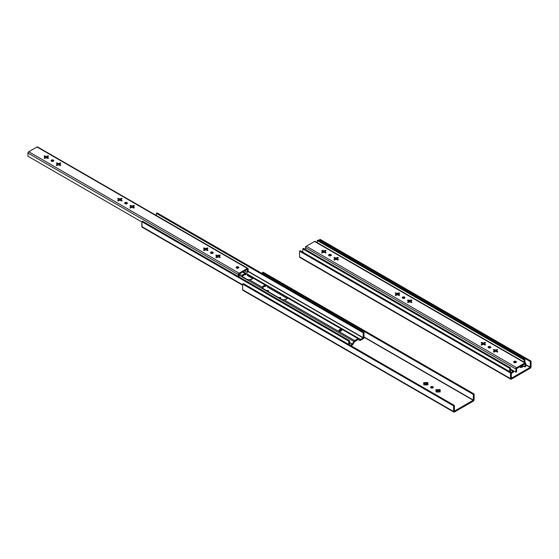 <?xml version="1.0" encoding="UTF-8"?>
<svg xmlns="http://www.w3.org/2000/svg" width="559" height="559" viewBox="0 0 559 559"><rect width="100%" height="100%" fill="white"/><g stroke="black" fill="none" stroke-linecap="round" stroke-linejoin="round"><path stroke-width="0.84" d="M439.423 391.573A1.384 0.797 0 0 0 439.339 391.405L439.339 391.139A1.384 0.797 180 0 1 439.437 391.44A1.384 0.797 180 0 1 439.339 391.74L436.02 391.992L436.209 391.447A2.138 1.237 180 0 1 436.209 390.196L436.775 391.139A1.384 0.797 0 0 0 436.775 391.74L435.992 391.146L436.02 389.644L439.814 389.56L440.24 389.805L439.905 390.196A2.138 1.237 180 0 1 439.905 391.447L439.339 391.74A1.384 0.797 0 0 0 439.339 391.139L439.905 390.196L440.24 391.831L439.136 391.887A2.138 1.237 180 0 1 436.977 391.887L436.02 391.992L436.209 391.447L436.775 391.74A1.384 0.797 180 0 1 436.677 391.44A1.384 0.797 180 0 1 436.775 391.139L436.775 391.405A1.384 0.797 0 0 0 436.691 391.573M430.793 387.729L433.05 387.729A1.356 0.783 0 0 0 432.883 387.611L432.883 386.723A1.356 0.783 180 0 1 433.281 387.282A1.356 0.783 180 0 1 432.442 388.002A1.356 0.783 180 0 1 430.968 387.834L430.591 387.128L431.171 386.625L432.442 386.555L433.253 387.128L432.673 387.932L430.968 387.834A1.356 0.783 180 0 1 430.57 387.282A1.356 0.783 180 0 1 431.401 386.555A1.356 0.783 180 0 1 432.883 386.723L432.883 387.611A1.356 0.783 0 0 0 430.807 387.722M427.495 383.355L427.055 383.446L427.055 382.566L427.984 382.782L427.069 384.061A1.384 0.797 180 0 1 427.174 384.354A1.384 0.797 180 0 1 427.069 384.655L423.757 384.913L423.939 384.361A2.138 1.237 180 0 1 423.939 383.111L424.505 384.061A1.384 0.797 0 0 0 424.505 384.655L423.722 384.061L423.596 382.782L424.707 382.67A2.138 1.237 180 0 1 426.873 382.67L426.307 383.614A1.384 0.797 0 0 0 425.273 383.614L424.707 382.67L425.231 382.545L427.649 382.496L427.635 383.111A2.138 1.237 180 0 1 427.635 384.361L427.069 384.655A1.384 0.797 0 0 0 427.069 384.061L427.635 383.111L427.97 384.753L426.873 384.809A2.138 1.237 180 0 1 424.707 384.809L423.757 384.913L423.939 384.361L424.505 384.655A1.384 0.797 180 0 1 424.407 384.354A1.384 0.797 180 0 1 424.505 384.061L424.505 384.326A1.384 0.797 0 0 0 424.428 384.487L423.596 382.782L424.526 382.566L424.526 383.446L424.085 383.355M364.007 336.958L473.34 400.083L364.007 337.224L473.228 400.286L454.369 411.131L473.305 400.195L473.34 394.437L262.409 272.652L263.177 272.212L474.109 393.99L263.177 272.212L262.409 272.652L262.409 273.7L262.409 272.652L473.34 394.437L473.34 400.083L364.007 336.958M243.396 283.63L454.334 405.408L454.446 411.124L454.334 405.408L243.396 283.63L242.634 284.07L453.566 405.855L454.334 405.408L453.566 405.855L453.566 411.501L242.634 289.723L242.634 284.07L453.566 405.855L453.566 411.501L242.634 289.723L242.634 284.07L243.396 283.63M474.109 399.643L474.109 393.99L473.34 394.437L474.109 393.99L474.109 399.643A1.244 0.72 -60 0 1 473.228 401.166L474.109 399.643M267.887 291.518L268.166 291.043A2.138 1.237 180 0 1 268.46 291.728M266.21 290.435A2.138 1.237 180 0 1 267.398 290.603L267.118 291.078M280.157 298.604L280.436 298.129A2.138 1.237 180 0 1 280.723 298.813M278.48 297.514A2.138 1.237 180 0 1 279.668 297.681L279.388 298.157M354.224 341.975L353.945 342.506M278.026 297.556L280.618 297.577L280.653 299.072M265.763 290.477L268.355 290.491L268.383 291.994M436.677 391.44L435.866 389.868L436.789 389.644L436.789 390.531L437.543 390.965L436.977 389.756A2.138 1.237 180 0 1 439.136 389.756L438.57 390.699A1.384 0.797 0 0 0 437.543 390.699L436.789 389.644L436.789 390.531L436.355 390.441M427.824 384.466L427.824 384.913L427.824 384.466M425.273 383.614L424.526 383.446L424.526 382.566L425.273 383.614A1.384 0.797 180 0 1 426.307 383.614L426.307 383.879A1.384 0.797 0 0 0 425.273 383.879L425.273 383.614M426.873 382.67L427.055 383.446L426.307 383.879L426.873 382.67M243.34 290.31L242.634 289.723A1.244 0.72 120 0 0 242.892 290.289L453.824 412.074A1.244 0.72 -60 0 1 453.566 411.501L453.824 412.074L454.446 412.011A1.244 0.72 -60 0 1 453.824 412.074M454.446 412.011L473.228 401.166L454.446 412.011M267.398 290.603L267.586 291.225L267.586 290.491L268.516 290.715L268.166 291.043M279.668 297.681L279.856 298.31L279.856 297.577L280.779 297.8L280.436 298.129M354.287 342.024L354.015 342.492M439.758 390.441L439.325 390.531L439.325 389.644L440.247 389.868L439.437 391.44M439.339 392.006L440.094 391.552L439.325 391.992M440.094 391.992L440.094 391.552L440.094 391.992M437.543 390.699A1.384 0.797 180 0 1 438.57 390.699L438.57 390.965A1.384 0.797 0 0 0 437.543 390.965L437.543 390.699M436.299 390.448L438.57 390.965L439.325 390.531L439.325 389.644L438.57 390.965L439.814 390.448M267.67 291.344L268.075 291.295M424.036 383.362L425.273 383.879L427.544 383.362M339.327 330.886A1.356 0.783 180 0 1 338.929 330.334A1.356 0.783 180 0 1 339.767 329.614A1.356 0.783 180 0 1 341.242 329.782L341.242 330.669A1.356 0.783 0 0 0 339.166 330.781L341.242 330.669L341.242 329.782A1.356 0.783 180 0 1 341.64 330.334A1.356 0.783 180 0 1 340.801 331.061A1.356 0.783 180 0 1 339.327 330.886L338.929 330.334L339.53 329.684L340.801 329.614L341.612 330.18L340.801 331.061L339.327 330.886M242.417 276.244L243.836 274.993L245.729 274.693A3.256 1.88 0 0 0 242.452 276.139M262.499 287.843L263.925 286.592L265.818 286.285A3.256 1.88 0 0 0 262.541 287.738M204.433 249.293L205.6 249.971L204.433 249.293M210.932 253.045L211.707 253.493L210.932 253.269A1.356 0.783 180 0 1 210.533 252.717A1.356 0.783 180 0 1 211.372 251.997A1.356 0.783 180 0 1 212.846 252.165L212.846 253.052A1.356 0.783 0 0 0 210.771 253.164L210.561 252.563L211.134 252.067L212.846 252.165A1.356 0.783 180 0 1 213.245 252.717A1.356 0.783 180 0 1 212.406 253.444A1.356 0.783 180 0 1 210.932 253.269L213.014 253.15L210.932 253.052M216.703 256.378L217.87 257.049L216.703 256.378M236.52 267.817L237.289 268.264L236.513 268.041A1.356 0.783 180 0 1 236.122 267.488A1.356 0.783 180 0 1 236.953 266.769A1.356 0.783 180 0 1 238.434 266.936L238.434 267.824A1.356 0.783 0 0 0 236.359 267.936L236.513 266.936L238.434 266.936A1.356 0.783 180 0 1 238.826 267.488A1.356 0.783 180 0 1 237.994 268.215A1.356 0.783 180 0 1 236.513 268.041L238.602 267.922L236.513 267.824M243.228 271.695L360.394 339.432L243.151 271.737L360.394 339.432L358.878 338.579L360.457 339.446L363.126 337.922L248.14 271.534L363.126 337.922L360.527 339.418L243.228 271.695M237.086 268.243L236.443 267.866L237.086 268.243M217.675 257.028L216.682 256.462L217.675 257.028M211.505 253.472L210.855 253.094L211.505 253.472M205.405 249.95L204.412 249.377L205.405 249.95M268.006 286.159L286.411 296.78L286.411 297.898L268.006 287.277L268.006 286.159L268.006 287.277A3.256 1.88 0 0 0 267.356 286.991L286.907 298.275A3.256 1.88 0 0 0 286.411 297.898L286.411 296.78L287.361 297.835A3.256 1.88 180 0 1 287.361 297.898A3.256 1.88 180 0 1 283.993 299.778L281.806 299.435L263.198 288.675L262.478 287.529L262.681 286.592L263.925 285.705L265.818 285.404L252.703 277.83L251.753 279.221L249.342 279.773L262.457 287.34A3.256 1.88 180 0 1 262.451 287.277A3.256 1.88 180 0 1 265.818 285.404L267.782 286.033L286.411 296.78L287.361 297.835L358.067 338.663A1.628 0.936 -60 0 1 358.878 338.579L243.13 271.751L358.878 338.579L358.067 338.663L287.361 297.835L286.411 299.233L283.993 299.778L354.706 340.599L358.067 338.663L354.706 340.599L283.993 299.778L281.806 299.435L263.408 288.814L262.457 287.34L249.342 279.773L247.378 279.542L243.116 277.082L242.445 276.132L242.592 274.993L243.836 274.113L245.729 273.805L242.648 272.023L251.753 276.775L251.753 277.893L247.917 275.678L247.917 274.56L247.917 275.678A3.256 1.88 0 0 0 247.274 275.391L252.256 278.27A3.256 1.88 0 0 0 251.753 277.893L251.753 276.775L252.703 277.83A3.256 1.88 180 0 1 252.703 277.893A3.256 1.88 180 0 1 249.342 279.773L247.155 279.43L242.927 276.915L242.368 275.748A3.256 1.88 180 0 1 242.368 275.678A3.256 1.88 180 0 1 245.729 273.805L247.917 274.56L265.818 285.404L268.006 286.159M210.806 253.136L211.309 253.43L210.806 253.136M216.256 257.72L216.738 256.553L217.5 257L216.738 256.56A1.384 0.797 180 0 1 216.64 256.26A1.384 0.797 180 0 1 216.738 255.959L216.668 255.931M219.373 255.931L217.507 255.875A1.384 0.797 180 0 1 218.534 255.875L219.016 256.127A2.026 1.174 0 0 0 217.025 256.127L215.837 257.154L216.578 257.503L215.83 257.21L216.738 256.916M239.287 273.966L242.368 275.748L239.287 273.966M349.536 342.415L352.38 344.058L349.536 342.639L352.24 344.204L350.276 345.336L352.317 344.141L353.896 341.451A1.628 0.936 -60 0 1 354.706 340.599L353.896 341.451L239.077 275.161L353.896 341.451L352.373 344.064L349.536 342.415M354.434 341.773L358.067 339.544L360.527 340.305A1.356 0.783 -60 0 1 359.856 340.375L358.067 339.544L354.63 341.535L352.918 344.379A1.356 0.783 -60 0 1 352.24 345.085L354.434 341.773M287.277 298.492L267.356 286.991L287.277 298.492M204.377 249.538L205.293 249.957M252.626 278.487L252.256 278.27L252.626 278.487M248.14 271.269L363.203 337.832L363.238 332.801L156.331 213.342L157.093 212.895L364.007 332.353L157.093 212.895L156.331 213.342L156.331 215.501L156.331 213.342L363.238 332.801L363.238 337.72L248.14 271.269M204.433 249.412L205.349 249.943L204.433 249.412M210.841 253.108L211.442 253.458L210.841 253.108M236.422 267.88L237.023 268.229L236.422 267.88M203.937 249.405L205.523 250.083M142.622 221.252L349.536 340.711L349.536 344.903L349.536 340.711L142.622 221.252L141.86 221.692L142.622 221.252M351.045 345.776L352.24 345.085L351.045 345.776M360.527 340.305L363.294 338.684L364.007 337.28A1.244 0.72 -60 0 1 363.126 338.803L360.527 340.305M364.007 337.28L364.007 332.353L363.238 332.801L364.007 332.353L364.007 337.28M242.634 284.797L141.86 226.619A1.244 0.72 120 0 0 142.119 227.192L141.86 221.692L348.767 341.151L349.536 340.711L348.767 341.151L348.767 344.463L348.767 341.151L141.86 221.692L141.86 226.619L242.634 284.797M142.741 227.129L142.119 227.192L242.634 285.223M51.456 161.202A1.356 0.783 180 0 1 51.065 160.65A1.356 0.783 180 0 1 51.896 159.923A1.356 0.783 180 0 1 53.378 160.098L53.378 160.978A1.356 0.783 0 0 0 51.302 161.09L53.378 161.202L52.42 160.754L51.288 161.097L51.065 160.65L51.896 159.923L53.378 160.098A1.356 0.783 180 0 1 53.769 160.65A1.356 0.783 180 0 1 52.937 161.369A1.356 0.783 180 0 1 51.456 161.202M203.986 250.635L204.468 249.475L203.602 250.013L203.895 250.418L205.237 249.915L207.703 250.39L207.906 250.013L207.787 250.348L207.787 249.908L207.04 249.475L207.04 249.831L207.04 249.237A1.384 0.797 180 0 1 207.103 249.356A1.384 0.797 0 0 0 207.04 249.237L207.948 248.224L207.04 248.881A1.384 0.797 180 0 1 207.137 249.174A1.384 0.797 180 0 1 207.04 249.475L207.948 250.132L206.271 249.915A1.384 0.797 180 0 1 205.237 249.915L204.489 250.348L203.721 249.908L203.721 250.348L204.468 249.475A1.384 0.797 180 0 1 204.37 249.174A1.384 0.797 180 0 1 204.468 248.881L203.56 248.224L205.237 248.434A1.384 0.797 180 0 1 206.271 248.434L207.787 248L207.019 248L206.753 249.041A2.026 1.174 0 0 0 204.755 249.041L205.237 248.797A1.384 0.797 180 0 1 206.271 248.797L204.405 248.846M44.517 158.567L45 157.407L44.133 157.938L44.427 158.351L45.768 157.848L48.235 158.323L48.437 157.938L48.319 158.281L48.319 157.841L47.564 157.407L47.564 157.764L47.564 157.17A1.384 0.797 180 0 1 47.634 157.289A1.384 0.797 0 0 0 47.564 157.17L48.479 156.157L47.564 156.806A1.384 0.797 180 0 1 47.669 157.107A1.384 0.797 180 0 1 47.564 157.407L48.479 158.057L46.795 157.848A1.384 0.797 180 0 1 45.768 157.848L45.013 158.281L44.252 157.841L44.252 158.281L45 157.407A1.384 0.797 180 0 1 44.902 157.107A1.384 0.797 180 0 1 45 156.806L44.091 156.157L45.768 156.366A1.384 0.797 180 0 1 46.795 156.366L48.319 155.933L47.55 155.933L47.284 156.974A2.026 1.174 0 0 0 45.286 156.974L45.768 156.723A1.384 0.797 180 0 1 46.795 156.723L44.937 156.779M121.233 199.27L121.149 198.424L122.079 198.648L120.884 199.465A2.026 1.174 0 0 0 118.885 199.465L119.367 199.221A1.384 0.797 180 0 1 120.402 199.221L118.536 199.27M130.387 208.144L130.869 206.984L130.002 207.515L130.296 207.927L131.638 207.424L134.104 207.899L134.307 207.515L134.188 207.857L134.188 207.417L133.433 206.984L133.433 207.34L133.433 206.746A1.384 0.797 180 0 1 133.496 206.865A1.384 0.797 0 0 0 133.433 206.746L134.349 205.733L133.433 206.383A1.384 0.797 180 0 1 133.531 206.683A1.384 0.797 180 0 1 133.433 206.984L134.349 207.634L132.665 207.424A1.384 0.797 180 0 1 131.638 207.424L130.883 207.857L130.114 207.417L130.114 207.857L130.869 206.984A1.384 0.797 180 0 1 130.771 206.683A1.384 0.797 180 0 1 130.869 206.383L129.961 205.733L131.638 205.943A1.384 0.797 180 0 1 132.665 205.943L134.188 205.509L133.419 205.509L133.147 206.55A2.026 1.174 0 0 0 131.155 206.55L131.638 206.299A1.384 0.797 180 0 1 132.665 206.299L130.806 206.355M125.062 203.693A1.356 0.783 180 0 1 124.664 203.141A1.356 0.783 180 0 1 125.502 202.421A1.356 0.783 180 0 1 126.977 202.589L126.977 203.476A1.356 0.783 0 0 0 124.902 203.588L126.774 203.79L127.145 203.574L126.537 203.301L124.895 203.595L124.664 203.141L125.502 202.421L126.977 202.589A1.356 0.783 180 0 1 127.375 203.141A1.356 0.783 180 0 1 126.537 203.867A1.356 0.783 180 0 1 125.062 203.693M219.303 256.916L219.303 255.959L218.534 255.875L219.289 255.086L219.303 256.322A1.384 0.797 180 0 1 219.366 256.441A1.384 0.797 0 0 0 219.303 256.322L219.289 255.086L220.211 255.309L219.303 255.959A1.384 0.797 180 0 1 219.401 256.26A1.384 0.797 180 0 1 219.303 256.553L220.211 257.21L218.534 257A1.384 0.797 180 0 1 217.507 257L216.752 257.433L218.534 257L219.876 257.503L220.176 257.091L219.303 256.553L219.785 257.72M56.787 165.653L57.27 164.486L56.396 165.024L56.69 165.429L58.038 164.933L60.582 165.366L59.834 164.248A1.384 0.797 180 0 1 59.897 164.367A1.384 0.797 0 0 0 59.834 164.248L60.742 163.235L59.834 163.892A1.384 0.797 180 0 1 59.932 164.192A1.384 0.797 180 0 1 59.834 164.486L60.742 165.143L59.065 164.933A1.384 0.797 180 0 1 58.038 164.933L57.284 165.366L56.515 164.919L56.515 165.366L57.27 164.486A1.384 0.797 180 0 1 57.165 164.192A1.384 0.797 180 0 1 57.27 163.892L56.354 163.235L58.038 163.452A1.384 0.797 180 0 1 59.065 163.452L60.582 163.011L59.82 163.011L59.547 164.053A2.026 1.174 0 0 0 57.556 164.053L58.038 163.808A1.384 0.797 180 0 1 59.065 163.808L57.2 163.864M239.077 274.113L247.371 269.319L239.098 274.078L239.077 276.936L239.077 274.113M59.834 164.842L60.316 165.653M57.207 164.367A1.384 0.797 180 0 1 57.27 164.248L57.27 163.892L57.27 164.248A1.384 0.797 0 0 0 57.207 164.367M219.303 255.959L220.176 255.428L219.973 255.044L217.507 255.519L216.263 255.002L215.837 255.365L216.738 255.959L215.83 255.309L216.752 255.086L216.738 256.322A1.384 0.797 0 0 0 216.675 256.441A1.384 0.797 180 0 1 216.738 256.322L216.752 255.086L217.507 255.519A1.384 0.797 180 0 1 218.534 255.519L218.534 255.875A1.384 0.797 0 0 0 217.507 255.875L217.507 255.519L216.724 255.952M133.433 207.34L133.915 208.144M130.806 206.865A1.384 0.797 180 0 1 130.869 206.746L130.869 206.383L130.869 206.746A1.384 0.797 0 0 0 130.806 206.865M121.17 199.661A1.384 0.797 180 0 1 121.233 199.78A1.384 0.797 0 0 0 121.17 199.661L121.17 199.304A1.384 0.797 180 0 1 121.268 199.598A1.384 0.797 180 0 1 121.17 199.898L122.079 200.555L120.402 200.339A1.384 0.797 180 0 1 119.367 200.339L118.62 200.772L117.851 200.332L117.851 200.772L118.599 199.898A1.384 0.797 180 0 1 118.501 199.598A1.384 0.797 180 0 1 118.599 199.304L118.62 198.424L119.367 198.857A1.384 0.797 180 0 1 120.402 198.857L121.149 198.424L121.17 199.661M121.17 200.255L121.652 201.065M121.184 199.297L120.402 199.221A1.384 0.797 0 0 0 119.367 199.221L118.599 199.661A1.384 0.797 0 0 0 118.536 199.78A1.384 0.797 180 0 1 118.599 199.661L118.592 199.297M118.117 201.065L118.599 200.255M47.564 157.764L48.046 158.567M44.937 157.289A1.384 0.797 180 0 1 45 157.17L45 156.806L45 157.17A1.384 0.797 0 0 0 44.937 157.289M207.04 249.831L207.522 250.635M204.405 249.356A1.384 0.797 180 0 1 204.468 249.237L204.468 248.881L204.468 249.237A1.384 0.797 0 0 0 204.405 249.356M244.646 270.87L247.371 272.443L247.364 269.312L247.371 272.443L244.646 270.87M248.14 272.002L247.371 272.443L248.14 272.002L247.91 268.369A1.111 0.643 -60 0 1 248.14 268.879L248.14 272.002M247.91 268.369L247.351 268.425A1.111 0.643 -60 0 1 247.91 268.369L37.551 146.919A1.111 0.643 120 0 0 36.992 146.975L247.351 268.425L238.791 273.435L238.309 276.495L238.309 274.553A1.111 0.643 -60 0 1 239.098 273.19L28.733 151.741A1.111 0.643 120 0 0 27.95 153.103L238.309 274.553L27.95 153.103L28.733 151.741L36.992 146.975L37.767 147.262M141.86 221.993L27.95 156.227L27.95 153.103L27.95 156.227L141.86 221.993M207.103 248.846L207.019 248L206.271 248.797L205.754 248.378L205.237 248.797L204.489 248L204.489 248.888L204.489 248L203.804 247.965L204.468 249.831M47.634 156.779L47.55 155.933L46.795 156.723L46.285 156.31L45.768 156.723L45.013 155.933L45.013 156.82L45.013 155.933L44.329 155.891L45 157.764M133.503 206.355L133.419 205.509L132.665 206.299L132.155 205.887L131.638 206.299L130.883 205.509L130.883 206.397L130.883 205.509L130.198 205.467L130.869 207.34M59.897 163.864L59.82 163.011L59.065 163.808L58.548 163.389L58.038 163.808L57.284 163.011L57.284 163.899L57.284 163.011L56.599 162.976L57.27 164.842M59.848 163.885L59.065 163.808A1.384 0.797 0 0 0 58.038 163.808L57.256 163.885M238.434 267.824L238.434 266.936L238.602 267.922A1.356 0.783 0 0 0 238.434 267.824M212.846 253.052L212.846 252.165L213.014 253.15A1.356 0.783 0 0 0 212.846 253.052M126.977 203.476L126.977 202.589L127.145 203.574A1.356 0.783 0 0 0 126.977 203.476M133.447 206.376L132.665 206.299A1.384 0.797 0 0 0 131.638 206.299L130.855 206.376M121.918 200.772L121.17 199.898L121.918 198.424L121.149 198.424L120.402 199.221L119.885 198.801L119.367 199.221L118.62 198.424L118.62 199.311L117.69 198.648L118.62 198.424L117.732 198.529L118.599 199.304L117.851 200.772L119.367 200.339L121.918 200.772M47.578 156.799L46.795 156.723A1.384 0.797 0 0 0 45.768 156.723L44.986 156.799M207.047 248.874L206.271 248.797A1.384 0.797 0 0 0 205.237 248.797L204.461 248.874M53.531 161.09A1.356 0.783 0 0 0 53.378 160.978L53.378 160.098L53.545 161.083M247.351 268.425L239.098 273.19L28.733 151.741L36.992 146.975L247.351 268.425M525.691 364.559L530.17 367.41L525.691 364.824L530.17 367.41L511.31 378.261L530.212 367.375L530.281 361.561L319.35 239.783L320.118 239.336L531.05 361.121L320.118 239.336L319.35 239.783L319.35 240.824L319.35 239.783L530.281 361.561L530.281 367.207L525.691 364.559M300.337 250.753L511.275 372.539L511.387 378.254L511.275 372.539L300.337 250.753L299.575 251.201L510.507 372.979L511.275 372.539L510.507 372.979L510.507 378.632L299.575 256.847L299.575 251.201L510.507 372.979L510.507 378.632L299.575 256.847L299.575 251.201L300.337 250.753M531.05 366.767L531.05 361.121L530.281 361.561L531.05 361.121L531.05 366.767A1.244 0.72 -60 0 1 530.17 368.297L531.05 366.767M300.281 257.433L299.575 256.847A1.244 0.72 120 0 0 299.834 257.419L510.765 379.198A1.244 0.72 -60 0 1 510.507 378.632L510.765 379.198L511.387 379.135A1.244 0.72 -60 0 1 510.765 379.198M511.387 379.135L530.17 368.297L511.387 379.135M322.522 251.725L323.689 252.395L322.522 251.725M328.853 255.589A1.356 0.783 0 0 1 330.928 255.477A1.356 0.783 0 0 1 331.089 255.589L330.928 254.59A1.356 0.783 180 0 1 331.326 255.142A1.356 0.783 180 0 1 330.488 255.868A1.356 0.783 180 0 1 329.013 255.701A1.356 0.783 180 0 1 328.615 255.142A1.356 0.783 180 0 1 329.454 254.422A1.356 0.783 180 0 1 330.928 254.59L330.928 255.477L329.216 255.379L329.789 255.917L328.846 255.596M334.785 258.803L335.952 259.481L334.785 258.803M396.121 294.216L397.288 294.893L396.121 294.216M402.62 297.968L403.388 298.415L402.613 298.192A1.356 0.783 180 0 1 402.221 297.64A1.356 0.783 180 0 1 403.053 296.913A1.356 0.783 180 0 1 404.534 297.088L404.534 297.968A1.356 0.783 0 0 0 402.459 298.08L402.613 297.088L404.534 297.088A1.356 0.783 180 0 1 404.933 297.64A1.356 0.783 180 0 1 404.094 298.359A1.356 0.783 180 0 1 402.613 298.192L404.702 298.073L402.613 297.968M408.384 301.301L409.551 301.972L408.384 301.301M481.991 343.792L483.158 344.463L481.991 343.792M488.489 347.544L489.258 347.991L488.482 347.768A1.356 0.783 180 0 1 488.091 347.216A1.356 0.783 180 0 1 488.922 346.489A1.356 0.783 180 0 1 490.404 346.664L490.404 347.544A1.356 0.783 0 0 0 488.328 347.656L488.482 346.664L490.404 346.664A1.356 0.783 180 0 1 490.795 347.216A1.356 0.783 180 0 1 489.964 347.936A1.356 0.783 180 0 1 488.482 347.768L490.571 347.649L488.482 347.544M494.254 350.877L495.421 351.548L494.254 350.877M514.07 362.316L514.846 362.763L513.903 362.435A1.356 0.783 0 0 1 515.985 362.316L514.07 362.316M520.785 366.187L521.4 366.613L522.896 365.768L521.47 366.585L520.785 366.187M514.643 362.735L514 362.365L514.643 362.735M496.923 350.43L495.057 350.374A1.384 0.797 180 0 1 496.092 350.374L496.574 350.619A2.026 1.174 0 0 0 494.575 350.619L494.296 350.814A1.384 0.797 0 0 0 494.226 350.933L495.232 351.527L494.24 350.954A1.384 0.797 180 0 1 494.296 350.814L494.226 350.43M489.055 347.964L488.412 347.593L489.055 347.964M482.962 344.449L481.97 343.876L482.962 344.449M409.363 301.951L408.37 301.378L409.363 301.951M403.186 298.387L402.543 298.017L403.186 298.387M397.093 294.873L396.1 294.3L397.093 294.873M335.756 259.46L334.764 258.887L335.756 259.46M329.586 255.896L328.923 255.533L329.586 255.896M323.493 252.375L322.501 251.802A1.384 0.797 180 0 1 322.557 251.662L321.642 250.649L323.326 250.865A1.384 0.797 180 0 1 324.353 250.865L325.876 250.432L325.121 251.305A1.384 0.797 180 0 1 325.219 251.606A1.384 0.797 180 0 1 325.121 251.899L326.03 252.556L324.353 252.347A1.384 0.797 180 0 1 323.326 252.347L322.571 252.78L321.802 252.333L321.802 252.78L322.557 251.899A1.384 0.797 180 0 1 322.459 251.606A1.384 0.797 180 0 1 322.557 251.305L322.557 251.662A1.384 0.797 0 0 0 322.494 251.781L323.493 252.375M407.944 302.643L408.426 301.476L407.672 301.909L408.056 302.447L409.195 301.923L408.391 301.476L409.188 301.923L408.44 302.356L407.672 301.909L407.672 302.356L408.426 301.476A1.384 0.797 180 0 1 408.322 301.182A1.384 0.797 180 0 1 408.426 300.882L407.511 300.225L409.195 300.442A1.384 0.797 180 0 1 410.222 300.442L411.738 300.001L410.991 300.882A1.384 0.797 180 0 1 411.089 301.182A1.384 0.797 180 0 1 410.991 301.476L411.899 302.133L410.222 301.923A1.384 0.797 180 0 1 409.195 301.923L411.564 302.419L411.892 302.07L410.991 301.476L411.473 302.643M396.485 295.089L396.086 294.866L396.485 295.089M510.479 369.59L513.316 371.232L510.479 369.806L513.183 371.372L511.219 372.504L513.546 370.834L513.316 371.239L510.479 369.59M335.148 259.683L334.757 259.453L335.148 259.683M322.885 252.598L322.487 252.368L322.885 252.598M322.515 251.836L323.43 252.368L322.515 251.836M334.785 258.922L335.7 259.446L334.785 258.922M396.121 294.334L397.037 294.859L396.121 294.334M402.522 298.031L403.123 298.38L402.522 298.031M408.384 301.413L409.3 301.944L408.384 301.413M481.984 343.904L482.906 344.435L481.984 343.904M488.391 347.607L488.992 347.957L488.391 347.607M494.254 350.989L495.169 351.52L494.254 350.989M513.98 362.379L514.58 362.728L513.98 362.379M481.956 344.442L482.354 344.665L481.956 344.442M494.226 351.52L494.617 351.751L494.226 351.52M303.565 248.427L510.479 367.878L510.479 372.077L510.479 367.878L303.565 248.427L302.803 248.867L303.565 248.427M511.275 373.363L513.861 371.553A1.356 0.783 -60 0 1 513.183 372.259L511.275 373.363M513.861 371.553L514.091 371.148L513.861 371.553M519.604 366.872L521.47 367.473A1.356 0.783 -60 0 1 520.799 367.543L519.604 366.872M521.47 367.473L523.657 366.208L521.47 367.473M524.95 362.567L524.95 359.528L318.036 240.07L524.95 359.528L524.181 359.968L317.274 240.51L318.036 240.07L317.274 240.51L317.274 242.669L317.274 240.51L524.181 359.968L524.181 362.127L524.181 359.968L524.95 359.528L524.95 362.567M302.803 252.179L302.803 248.867L509.71 368.325L510.479 367.878L509.71 368.325L509.71 371.637L509.71 368.325L302.803 248.867L302.803 252.179M481.544 345.134L482.026 343.974L481.159 344.505L481.453 344.917L482.794 344.414L485.261 344.889L485.464 344.505L485.345 344.847L485.345 344.407L484.59 343.974L484.59 344.33L484.59 343.736A1.384 0.797 180 0 1 484.653 343.855A1.384 0.797 0 0 0 484.59 343.736L485.498 342.723L484.59 343.373A1.384 0.797 180 0 1 484.688 343.673A1.384 0.797 180 0 1 484.59 343.974L485.498 344.623L483.821 344.414A1.384 0.797 180 0 1 482.794 344.414L482.04 344.847L481.271 344.407L481.271 344.847L482.026 343.974A1.384 0.797 180 0 1 481.928 343.673A1.384 0.797 180 0 1 482.026 343.373L481.117 342.723L482.794 342.933A1.384 0.797 180 0 1 483.821 342.933L485.345 342.499L484.576 342.499L484.304 343.54A2.026 1.174 0 0 0 482.312 343.54L482.794 343.289A1.384 0.797 180 0 1 483.821 343.289L481.963 343.345M395.674 295.557L396.156 294.397L395.29 294.928L395.583 295.341L396.925 294.838L399.392 295.313L399.594 294.928L399.475 295.271L399.475 294.831L398.721 294.397L398.721 294.754L398.721 294.16A1.384 0.797 180 0 1 398.784 294.279A1.384 0.797 0 0 0 398.721 294.16L399.636 293.147L398.721 293.796A1.384 0.797 180 0 1 398.826 294.097A1.384 0.797 180 0 1 398.721 294.397L399.636 295.047L397.952 294.838A1.384 0.797 180 0 1 396.925 294.838L396.17 295.271L395.409 294.831L395.409 295.271L396.156 294.397A1.384 0.797 180 0 1 396.058 294.097A1.384 0.797 180 0 1 396.156 293.796L395.248 293.147L396.925 293.356A1.384 0.797 180 0 1 397.952 293.356L399.475 292.923L398.707 292.923L398.434 293.964A2.026 1.174 0 0 0 396.443 293.964L396.925 293.713A1.384 0.797 180 0 1 397.952 293.713L396.093 293.768M496.874 350.451L497.608 349.578L496.86 350.458A1.384 0.797 180 0 1 496.958 350.759A1.384 0.797 180 0 1 496.86 351.052L497.769 351.709L496.092 351.499A1.384 0.797 180 0 1 495.057 351.499L494.31 351.932L493.541 351.485L493.541 351.932L494.296 351.052A1.384 0.797 180 0 1 494.191 350.759A1.384 0.797 180 0 1 494.296 350.458L494.31 349.578L495.057 350.018A1.384 0.797 180 0 1 496.092 350.018L497.608 349.578L496.839 349.578L496.86 350.814A1.384 0.797 180 0 1 496.923 350.933A1.384 0.797 0 0 0 496.86 350.814L496.839 349.578L496.092 350.374L495.574 349.955L495.057 350.374L494.31 349.578L494.31 350.465L493.38 349.801L494.31 349.578L493.716 349.515L493.394 349.864L494.296 350.458L494.296 351.408L493.394 351.772L496.092 351.499L497.335 352.016L497.762 351.646L496.86 351.052L497.342 352.219M514.07 362.539A1.356 0.783 180 0 1 513.672 361.987A1.356 0.783 180 0 1 514.511 361.261A1.356 0.783 180 0 1 515.985 361.435L515.985 362.316L515.985 361.435A1.356 0.783 180 0 1 516.383 361.987A1.356 0.783 180 0 1 515.545 362.707A1.356 0.783 180 0 1 514.07 362.539L515.782 362.637L516.355 361.834L514.511 361.261L513.7 361.834L514.07 362.539M334.338 260.145L334.82 258.985L333.954 259.516L334.247 259.928L335.589 259.425L338.055 259.9L338.258 259.516L338.139 259.858L338.139 259.418L337.384 258.985L337.384 259.341L337.384 258.747A1.384 0.797 180 0 1 337.454 258.866A1.384 0.797 0 0 0 337.384 258.747L338.3 257.734L337.384 258.391A1.384 0.797 180 0 1 337.489 258.684A1.384 0.797 180 0 1 337.384 258.985L338.3 259.642L336.623 259.425A1.384 0.797 180 0 1 335.589 259.425L334.841 259.858L334.072 259.418L334.072 259.858L334.82 258.985A1.384 0.797 180 0 1 334.722 258.684A1.384 0.797 180 0 1 334.82 258.391L333.912 257.734L335.589 257.944A1.384 0.797 180 0 1 336.623 257.944L338.139 257.51L337.37 257.51L337.105 258.551A2.026 1.174 0 0 0 335.107 258.551L335.589 258.307A1.384 0.797 180 0 1 336.623 258.307L334.757 258.356M516.628 368.612L524.922 363.804L516.649 368.577L516.628 371.728L516.628 368.612M524.922 363.804L524.929 366.942L524.929 363.818M337.384 259.341L337.874 260.145M334.757 258.866A1.384 0.797 180 0 1 334.82 258.747L334.82 258.391L334.82 258.747A1.384 0.797 0 0 0 334.757 258.866M493.814 352.219L494.296 351.408M410.991 301.238A1.384 0.797 180 0 1 411.054 301.357A1.384 0.797 0 0 0 410.991 301.238L410.991 300.882L410.991 301.238M411.054 300.854L410.222 300.798A1.384 0.797 0 0 0 409.195 300.798A1.384 0.797 180 0 1 410.222 300.798L410.704 301.042A2.026 1.174 0 0 0 408.706 301.042L409.195 300.442L408.356 300.854M408.356 301.357A1.384 0.797 180 0 1 408.426 301.238L408.426 300.882L408.426 301.238A1.384 0.797 0 0 0 408.356 301.357M398.721 294.754L399.203 295.557M396.093 294.279A1.384 0.797 180 0 1 396.156 294.16L396.156 293.796L396.156 294.16A1.384 0.797 0 0 0 396.093 294.279M325.121 251.662A1.384 0.797 180 0 1 325.184 251.781A1.384 0.797 0 0 0 325.121 251.662L325.121 251.305L325.121 251.662M325.121 252.263L325.604 253.066M325.184 251.277L324.353 251.222A1.384 0.797 0 0 0 323.326 251.222A1.384 0.797 180 0 1 324.353 251.222L324.835 251.473A2.026 1.174 0 0 0 322.843 251.473L323.326 250.865L322.487 251.277M322.075 253.066L322.557 252.263M484.59 344.33L485.072 345.134M481.963 343.855A1.384 0.797 180 0 1 482.026 343.736L482.026 343.373L482.026 343.736A1.384 0.797 0 0 0 481.963 343.855M522.204 365.369L524.929 366.942L522.204 365.369M525.691 366.494L524.929 366.942L525.691 366.494L525.46 362.868A1.111 0.643 -60 0 1 525.691 363.378L525.691 366.494M525.46 362.868L524.908 362.924A1.111 0.643 -60 0 1 525.46 362.868L315.101 241.418A1.111 0.643 120 0 0 314.549 241.474L524.908 362.924L516.348 367.934L515.88 368.863L515.866 372.175L510.479 369.059L515.866 372.175L516.628 371.728L515.866 372.175L515.866 369.052A1.111 0.643 -60 0 1 516.649 367.689L306.29 246.239A1.111 0.643 120 0 0 305.507 247.602L515.866 369.052L305.507 247.602L306.29 246.239L314.549 241.474L315.318 241.761M305.507 249.545L305.507 247.602L305.507 249.545M484.66 343.345L484.576 342.499L483.821 343.289L483.311 342.877L482.794 343.289L482.04 342.499L482.04 343.387L482.04 342.499L481.355 342.457L482.026 344.33M324.835 251.473L322.843 251.473L322.571 250.432L322.557 251.899L321.656 252.619L324.353 252.347L325.792 252.815L325.988 252.437L325.121 251.899L325.107 250.432L324.835 251.473M398.791 293.768L398.707 292.923L397.952 293.713L397.442 293.3L396.925 293.713L396.17 292.923L396.17 293.81L396.17 292.923L395.486 292.881L396.156 294.754M410.991 301.832L410.991 300.882L408.706 301.042L408.44 300.001L408.426 301.832M337.454 258.356L337.37 257.51L336.623 258.307L336.106 257.888L335.589 258.307L334.841 257.51L334.841 258.398L334.841 257.51L334.247 257.44L333.919 257.797L334.82 258.391L334.82 259.341M337.398 258.384L336.623 258.307A1.384 0.797 0 0 0 335.589 258.307L334.806 258.384M496.86 351.408L496.86 350.458L496.092 350.374A1.384 0.797 0 0 0 495.057 350.374L494.31 350.465M490.404 347.544L490.404 346.664L490.571 347.649A1.356 0.783 0 0 0 490.404 347.544M404.695 298.08A1.356 0.783 0 0 0 404.534 297.968L404.534 297.088L404.702 298.073M410.977 300.889L410.977 300.001L410.977 300.889M410.222 300.798L410.222 300.442L410.222 300.798M398.735 293.789L397.952 293.713A1.384 0.797 0 0 0 396.925 293.713L396.142 293.789M324.353 251.222L324.353 250.865L324.353 251.222M484.604 343.366L483.821 343.289A1.384 0.797 0 0 0 482.794 343.289L482.012 343.366M524.908 362.924L516.649 367.689L306.29 246.239L314.549 241.474L524.908 362.924M329.013 255.701L330.725 255.798L331.298 254.995L330.488 254.422L329.216 254.492L328.615 255.142L329.013 255.701M325.121 251.305L326.023 250.712L325.492 250.334L324.353 250.865L321.886 250.39L321.684 250.767L322.557 251.305M410.991 300.882L411.892 300.288L411.354 299.91L410.222 300.442L407.756 299.966L407.553 300.344L408.426 300.882M59.932 164.549L59.932 164.192M219.401 256.616L219.401 256.26M216.64 256.616L216.64 256.26M44.902 157.463L44.902 157.107M207.137 249.538L207.137 249.174M337.489 259.048L337.489 258.684M496.958 351.115L496.958 350.759M494.191 351.115L494.191 350.759M398.826 294.453L398.826 294.097M322.459 251.962L322.459 251.606M484.688 344.03L484.688 343.673"/></g></svg>
